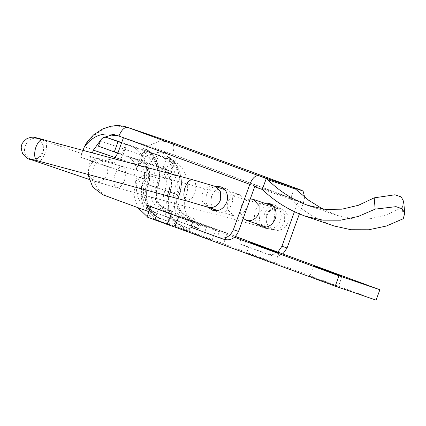 <?xml version="1.0" encoding="UTF-8"?>
<svg xmlns="http://www.w3.org/2000/svg" width="426" height="426" viewBox="0 0 426 426"><rect width="100%" height="100%" fill="white"/><g stroke="black" fill="none" stroke-linecap="round" stroke-linejoin="round"><path stroke-width="0.32" stroke-dasharray="2.13 1.6" d="M271.532 204.549L274.44 205.124C277.044 206.131 278.961 207.994 280.191 210.721C281.49 213.852 281.549 217.122 280.372 220.54C277.204 227.404 272.411 230.045 265.989 228.464L263.785 227.303M261.963 225.636L259.365 219.8L260.062 213.048C261.287 209.805 263.321 207.393 266.159 205.822L269.078 204.752M261.101 226.802L265.989 228.464M256.851 223.895L254.253 218.059L254.95 211.307C256.175 208.064 258.209 205.651 261.047 204.081L263.966 203.01M222.974 188.004L225.881 188.585C228.485 189.586 230.402 191.45 231.627 194.176C232.926 197.307 232.99 200.582 231.808 203.995C228.64 210.865 223.847 213.506 217.43 211.919L215.221 210.758M213.405 209.097L210.806 203.255L211.498 196.508C212.723 193.26 214.757 190.848 217.601 189.277L220.519 188.212M212.542 210.258L217.43 211.919M208.293 207.355L205.694 201.514L206.386 194.767C207.611 191.519 209.645 189.107 212.489 187.536L215.407 186.471M294.387 188.084L290.42 199.054C302.652 210.769 316.545 219.507 332.083 225.274L333.957 225.94M322.754 209.075L337.52 215.497L353.527 218.969L370.103 218.751L386.59 214.848L402.32 207.425L403.273 218.714M403.72 201.615L402.32 207.425M293.62 199.15L297.098 200.433L296.81 201.226L293.62 199.15L252.725 185.219L254.823 186.348M252.725 185.219L256.202 186.503M296.81 201.226L290.42 199.054M114.077 158.589L105.227 160.394L110.142 162.066C115.845 163.477 120.105 161.129 122.922 155.021L128.556 139.467L254.924 186.066M224.342 239.449L195.912 228.97L197.786 223.783L152.657 207.137L150.777 212.324L107.906 196.514C97.858 192.126 92.852 183.744 92.884 171.38C92.985 164.159 100.504 158.211 106.404 160.687L101.292 158.946C95.397 156.47 87.873 162.418 87.772 169.639L87.921 174.394M127.193 127.23L115.339 125.883L103.065 129.248L92.25 136.624L84.343 146.821L138.013 165.102L134.259 175.475L143.285 178.803L147.039 168.43C150.804 157.253 163.057 150.5 172.605 154.345C174.58 147.939 174.127 143.903 171.247 142.231L159.793 141.022L149.883 145.191L142.295 153.664L138.013 165.102C143.551 157.961 149.702 153.818 156.475 152.684C161.55 151.699 166.928 152.252 172.605 154.345L298.376 200.87L294.451 211.701M172.003 154.265L166.374 169.825C163.557 175.927 159.297 178.276 153.589 176.87L149.851 175.491C143.956 173.009 136.432 178.963 136.336 186.183C136.299 198.548 141.304 206.924 151.352 211.317L194.229 227.127L196.104 221.941L235.386 236.425M299.398 213.9L303.488 202.611L177.115 156.007L171.481 171.566C168.669 177.669 164.409 180.017 158.701 178.611L154.963 177.232C149.068 174.751 141.544 180.704 141.448 187.925L136.336 186.183M141.448 187.925C141.411 200.289 146.416 208.665 156.464 213.059L199.341 228.868L201.216 223.682L246.35 240.328L241.238 238.587L239.359 243.773L267.571 254.173M277.858 252.128L272.954 254.54L267.789 254.253M303.488 202.611L304.681 197.185M246.35 240.328L244.471 245.514L272.683 255.914M282.848 253.965L277.997 256.298L272.901 255.994M199.341 228.868L194.229 227.127M201.216 223.682L196.104 221.941M128.556 139.467L123.444 137.726M298.376 200.87L297.098 200.433M118.534 135.921L172.21 154.201L118.929 136.059M101.585 138.956L104.003 137.406M143.285 178.803L89.614 160.522L92.421 152.758M134.259 175.475L80.589 157.189L89.614 160.522M83.102 150.25L80.589 157.189M244.471 245.514L239.359 243.773M150.777 212.324L148.946 211.701M152.657 207.137L147.545 205.396M195.912 228.97L190.8 227.228M197.786 223.783L192.674 222.042M215.242 229.47L189.048 219.949L215.721 229.689L211.967 240.062L183.441 229.736L187.195 219.363L189.048 219.949M185.294 230.322L211.482 239.843M248.48 253.624L274.669 263.146L246.627 253.039L250.381 242.666M278.908 252.991L275.153 263.364L274.669 263.146M311.667 276.927L337.855 286.442L309.814 276.341L313.568 265.968M342.094 276.293L338.34 286.666L337.855 286.442M156.587 160.16C157.993 157.109 160.123 155.932 162.977 156.635L174.261 160.799L170.506 171.172L154.707 165.347L156.587 160.16L100.355 141.006M162.876 156.603L121.687 142.572L162.876 156.603M167.679 156.859C166.822 156.731 165.916 157.364 164.974 158.76L163.211 157.423L168.808 160.064C169.601 158.621 169.649 157.695 168.957 157.295C167.077 156.172 166.651 156.028 167.679 156.859C178.585 164.234 182.946 180.885 177.637 194.879C175.017 204.624 177.653 211.477 185.544 215.428C184.714 215.322 183.973 216.041 183.324 217.59C174.793 214.725 170.373 203.229 174.101 193.612L156.209 187.515C152.481 197.137 156.906 208.628 165.437 211.493L161.603 210.188C153.072 207.324 148.647 195.827 152.375 186.21C156.763 171.561 153.722 159.942 143.253 151.358L141.491 150.021L147.087 152.662C157.556 161.246 160.597 172.865 156.209 187.515L157.189 187.914C162.498 173.92 158.137 157.263 147.236 149.893C145.357 148.77 144.931 148.626 145.958 149.457C145.096 149.329 144.196 149.963 143.253 151.358M145.958 149.457C156.859 156.832 161.22 173.483 155.911 187.477C153.291 197.222 155.927 204.075 163.818 208.032L170.735 210.545C171.087 210.71 173.403 210.865 173.052 214.331L172.546 214.171M171.076 213.575C171.571 211.972 171.46 210.966 170.735 210.545L165.096 208.463C165.815 208.884 165.932 209.89 165.437 211.493L188.968 219.667C189.613 218.117 190.353 217.398 191.183 217.51L186.822 215.865C178.931 211.908 176.295 205.06 178.915 195.316C184.224 181.322 179.863 164.665 168.957 157.295L166.715 156.097C166.587 155.543 163.813 156.044 163.211 157.423M168.808 160.064C179.282 168.648 182.323 180.267 177.935 194.916C174.207 204.539 178.627 216.03 187.158 218.895L194.272 221.568L188.968 219.667M192.802 220.977C193.297 219.374 193.186 218.362 192.461 217.947L193.058 218.171C193.01 217.777 195.22 219.885 194.773 219.843L194.773 221.728L194.272 221.568M164.974 158.76C175.448 167.343 178.489 178.957 174.101 193.612L185.603 197.531C181.875 207.148 186.295 218.644 194.826 221.504L199.341 223.171L195.587 233.544L191.072 231.877C177.669 227.383 170.714 209.315 176.577 194.197C180.304 184.58 175.879 173.084 167.349 170.224L162.839 168.558L170.506 171.172M176.577 194.197L168.611 191.551C171.556 182.195 170.022 174.309 164.021 167.892C162.993 166.742 163.419 166.885 165.299 168.329C171.3 174.745 172.834 182.632 169.889 191.982C164.558 205.726 170.879 222.148 183.068 226.238L183.084 226.243C183.787 226.659 183.899 227.665 183.404 229.268C170.001 224.768 163.046 206.706 168.909 191.588C171.486 183.404 170.144 176.502 164.889 170.89L161.443 168.6L159.425 167.887L161.06 169.58C166.31 175.198 167.652 182.099 165.075 190.284C159.218 205.396 166.167 223.464 179.57 227.963L191.018 232.101C191.375 228.634 189.059 228.48 188.723 228.325L181.79 225.801C169.601 221.712 163.28 205.289 168.611 191.551L148.163 184.586C142.838 198.324 149.153 214.747 161.342 218.836L160.064 218.4C147.875 214.315 141.56 197.893 146.885 184.149C149.83 174.793 148.301 166.907 142.295 160.49C141.272 159.34 141.698 159.484 143.573 160.927C149.579 167.343 151.108 175.23 148.163 184.586L148.498 184.692C146.278 190.789 146.022 197.046 147.726 203.474C150.351 211.344 154.894 216.467 161.358 218.842C162.061 219.257 162.173 220.263 161.683 221.866C148.275 217.366 141.325 199.304 147.183 184.186C149.76 176.002 148.424 169.101 143.168 163.488L139.717 161.204L137.699 160.485L139.334 162.184C144.59 167.796 145.926 174.697 143.349 182.882C137.491 197.999 144.441 216.062 157.849 220.561L169.298 224.699C169.649 221.238 167.333 221.078 166.997 220.924L160.064 218.4C159.233 218.293 158.493 219.012 157.849 220.561L147.023 216.999M190.513 231.941L183.404 229.268L191.072 231.877M168.792 224.539L161.683 221.866L179.57 227.963C180.219 226.414 180.954 225.695 181.79 225.801L183.068 226.238C176.604 223.863 172.061 218.73 169.447 210.843C167.748 204.421 168.009 198.17 170.224 192.094L169.889 191.982M199.341 223.171L227.319 233.272L219.651 230.658L215.897 241.031L223.565 243.645L195.587 233.544M376.115 300.117L215.897 241.031M219.651 230.658L235.36 236.451M227.319 233.272L223.565 243.645M207.009 225.785L203.255 236.153M174.261 160.799L166.593 158.184L162.839 168.558M166.593 158.184L171.103 159.851C184.511 164.351 191.46 182.413 185.603 197.531M234.47 237.277L178.702 216.887M178.755 216.727L172.365 214.555M152.055 207.063L158.445 209.241L154.691 219.614M158.445 209.241L153.935 207.574C145.404 204.714 140.979 193.218 144.707 183.595C150.57 168.483 143.621 150.415 130.212 145.921L125.697 144.254L121.942 154.627L167.349 170.224M126.458 156.294C134.989 159.154 139.414 170.65 135.681 180.267L133.727 194.591L137.928 207.728M147.172 216.589L150.181 217.947M117.832 153.227L121.942 154.627M125.697 144.254L121.586 142.854M98.481 146.187L154.707 165.347M227.697 202.973L227.681 209.661L233.959 216.078C239.779 216.967 243.89 214.267 246.281 207.979L245.829 200.012L240.024 194.874C237.612 194.261 235.258 194.629 232.947 195.971C230.375 197.563 228.624 199.9 227.697 202.973M250.264 198.942L244.231 201.397L240.477 207.329L240.317 213.49L243.193 218.474M335.842 214.901L311.097 206.472M296.613 201.04L255.717 187.105M332.083 225.274L303.972 215.694M156.464 213.059L151.352 211.317M171.481 171.566L166.374 169.825M147.039 168.43L115.174 157.577M107.906 196.514L102.794 194.773M92.884 171.38L87.772 169.639M122.922 155.021L117.81 153.28M224.119 239.369L219.007 237.628M147.087 152.662C147.875 151.219 147.923 150.293 147.236 149.893L147.396 149.973C158.307 157.029 162.876 174.671 157.524 188.02L157.189 187.914C154.569 197.659 157.205 204.512 165.096 208.463L163.818 208.032C162.988 207.92 162.247 208.639 161.603 210.188L153.935 207.574M169.457 210.109C168.627 209.997 167.892 210.721 167.242 212.265M157.189 187.914L144.707 183.595M194.826 221.504L187.158 218.895C187.653 217.292 187.541 216.286 186.822 215.865L191.183 217.51M169.122 157.375C180.044 164.441 184.591 182.094 179.25 195.422L178.915 195.316M161.06 169.58C162.157 168.318 163.142 167.753 164.021 167.892M187.429 227.883C186.599 227.772 185.858 228.49 185.214 230.04M164.889 170.89C165.836 169.569 165.975 168.717 165.299 168.329L165.522 168.462C171.582 175.017 173.153 182.892 170.224 192.094M189.048 231.35C189.543 229.747 189.426 228.735 188.707 228.32L188.723 228.325M142.295 160.49C141.416 160.352 140.431 160.916 139.334 162.184M143.168 163.488C144.11 162.173 144.249 161.316 143.573 160.927L143.802 161.065C149.856 167.61 151.427 175.485 148.498 184.692M148.163 184.586L135.681 180.267M165.703 220.482C164.873 220.37 164.132 221.089 163.488 222.638M167.322 223.948C167.817 222.345 167.706 221.334 166.981 220.918L166.997 220.924M130.212 145.921L171.103 159.851M214.986 186.327L214.347 186.135C211.972 185.566 209.656 185.944 207.387 187.259C204.815 188.856 203.069 191.194 202.137 194.267L202.121 200.955L207.872 207.212M192.69 179.751L192.919 179.825C194.197 180.331 195.06 181.641 195.513 183.76C195.987 186.258 195.79 189.048 194.932 192.147L192.19 198.026L186.955 201.056M42.989 139.488C44.618 139.707 45.704 141.07 46.258 143.583C46.732 146.075 46.541 148.871 45.683 151.965L42.935 157.849C41.082 160.33 39.283 161.321 37.536 160.826M30.715 159.516L25.864 155.368C24.436 152.678 24.149 149.75 25.001 146.581C27.094 140.814 30.837 138.045 36.237 138.264L37.855 138.642L43.133 143.621L43.59 151.587L39.985 157.38L34.176 159.947M96.255 181.668L94.21 181.135L89.764 177.131C88.331 174.447 88.044 171.518 88.896 168.35C91.292 162.056 95.397 159.356 101.223 160.245L107.032 165.389L107.485 173.35C105.392 179.117 101.649 181.891 96.255 181.668L116.932 187.866L121.016 186.21C122.704 184.453 124.003 182.035 124.914 178.957L125.718 172.413C125.489 169.218 124.525 167.285 122.832 166.614L271.724 206.695C268.534 206.658 265.941 209.645 263.944 215.652L264.226 226.408M88.922 179.346L94.21 181.135M264.897 227.282L266.085 228.016C267.4 228.395 268.795 227.851 270.27 226.387C271.958 224.63 273.258 222.212 274.163 219.134L274.972 212.595C274.711 209.145 273.63 207.18 271.724 206.695L278.274 208.357L277.704 207.787C272.134 207.313 268.242 210.061 266.032 216.035L266.49 223.996L271.772 228.98L272.411 229.167C274.786 229.736 277.102 229.364 279.371 228.043C281.943 226.446 283.689 224.113 284.621 221.041L284.637 214.353L278.886 208.096L277.704 207.787M101.223 160.245L122.832 166.614C119.546 166.183 116.836 169.138 114.69 175.475C113.236 181.428 113.737 185.448 116.197 187.546M272.411 229.167C276.272 230.546 274.163 230.162 266.085 228.016L116.932 187.866L94.636 181.29M192.919 179.825L214.347 186.135M36.237 138.264L34.65 137.433M269.104 203.303L274.216 205.044M220.546 186.764L225.658 188.505M309.404 205.918L337.52 215.497M170.751 210.55L165.112 208.468C161.113 207.009 158.371 203.756 156.88 198.702C156.054 195.023 156.267 191.46 157.524 188.02M147.396 149.973L144.989 148.695C144.867 148.141 142.092 148.642 141.491 150.021M179.25 195.422C177.988 198.873 177.775 202.441 178.611 206.12C180.107 211.168 182.85 214.416 186.838 215.87L192.477 217.952M159.425 167.887C161.076 166.555 162.231 166.177 162.892 166.747L165.522 168.462M137.699 160.485C139.35 159.154 140.505 158.776 141.166 159.345L143.802 161.065M233.432 215.918L217.681 210.55M240.546 195.033L224.795 189.666M122.667 166.561L101.75 160.405L36.95 138.317C36.689 137.71 38.127 138.876 41.263 141.826C43.346 145.298 43.905 148.461 42.935 151.31L40.369 155.831C36.54 160.096 30.145 159.292 30.981 159.186M273.354 206.211L278.886 208.096C279.893 208.218 281.629 209.065 284.099 210.63C288.439 212.984 290.969 223.709 283.381 228.538C277.475 231.659 275.116 230.008 273.348 229.864L266.186 228.048M271.921 206.743L278.641 208.431L273.849 208.862C271.33 209.416 266.9 212.649 266.293 218.533C265.542 224.949 271.692 229.284 272.672 229.3L266.239 227.095"/><path stroke-width="0.64" d="M263.785 227.303L261.963 225.636M263.966 203.01L269.328 203.383C271.932 204.389 273.849 206.253 275.079 208.98C276.378 212.111 276.437 215.38 275.26 218.799C272.092 225.663 267.299 228.304 260.877 226.723L256.851 223.895M269.078 204.752L271.532 204.549M215.221 210.758L213.405 209.097M215.407 186.471L220.769 186.838C223.373 187.845 225.29 189.708 226.52 192.435C227.814 195.566 227.878 198.841 226.696 202.254C223.528 209.123 218.735 211.765 212.318 210.178L208.293 207.355M220.519 188.212L222.974 188.004M375.157 209.134L358.202 216.472L340.571 220.189L322.903 220.151L305.847 216.36L333.957 225.94L351.019 229.731L368.682 229.768L386.318 226.052L403.273 218.714L404.7 213.245L402.272 208.836L396.042 206.653L375.157 209.134L374.204 197.85L358.474 205.273L341.993 209.171L325.411 209.39L307.726 205.321C292.689 199.741 279.334 191.178 267.661 179.628L266.277 178.51L256.91 175.043L300.532 189.905L171.374 142.279M170.688 142.034L300.357 189.842L303.062 191.04L294.387 188.084L308.594 200.199L322.754 209.075M305.847 216.36L303.972 215.694C288.429 209.933 274.541 201.189 262.304 189.474L255.914 187.296L256.202 186.503L254.924 186.066L238.496 231.446C235.333 238.315 230.535 240.956 224.119 239.369M266.277 178.51L262.304 189.474M374.204 197.85L395.014 194.778L401.265 196.961L403.72 201.615L404.7 213.245M254.823 186.348L255.914 187.296M294.451 211.701L281.948 246.249L277.858 252.128M235.386 236.425L241.228 238.619M304.681 197.185L303.062 191.04M127.193 127.23L256.91 175.043M104.003 137.406L111.255 135.111L118.929 136.059C113.257 133.966 107.879 133.413 102.799 134.398C96.036 135.532 89.881 139.675 84.343 146.821L83.102 150.25M257.608 175.555C254.535 176.098 251.936 179.021 249.812 184.325L123.444 137.726L117.81 153.28L114.077 158.589M171.247 142.231L127.795 127.427C124.467 126.985 121.511 129.861 118.929 136.059L123.444 137.726M238.496 231.446L233.384 229.705L249.812 184.325M148.946 211.701L102.794 194.773L92.708 187.062L87.921 174.394M145.665 210.582L147.545 205.396L192.674 222.042L190.8 227.228L219.007 237.628C225.423 239.215 230.221 236.574 233.384 229.705M224.342 239.449L219.007 237.628M299.398 213.9L287.06 247.991L282.848 253.965M92.421 152.758L93.369 150.149L101.585 138.956M278.423 252.772L252.235 243.251L278.908 252.991M250.381 242.666L252.235 243.251M341.609 276.069L315.421 266.554L342.094 276.293M313.568 265.968L315.421 266.554M121.586 142.854L106.649 137.449L121.687 142.572L106.75 137.481C103.896 136.778 101.766 137.949 100.355 141.006L98.481 146.187L117.832 153.227M235.36 236.451L379.87 289.744L376.115 300.117L335.225 286.187L338.979 275.814L234.47 237.277M178.755 216.727L175.001 227.101L335.225 286.187M172.365 214.555L171.087 214.118L167.333 224.491L175.001 227.101M171.087 214.118L150.777 206.626L147.023 216.999L167.333 224.491M150.777 206.626L152.055 207.063M118.029 141.64L114.274 152.013M137.928 207.728L147.172 216.589M338.979 275.814L379.87 289.744M243.193 218.474L246.734 220.434C249.141 221.041 251.5 220.679 253.811 219.337C256.383 217.739 258.135 215.407 259.061 212.329L259.077 205.646L253.326 199.384L250.264 198.942M295.772 189.208L267.661 179.628M311.097 206.472L307.726 205.321M115.174 157.577L93.369 150.149M287.06 247.991L281.948 246.249M217.681 210.55L209.054 207.521C214.624 207.994 218.517 205.241 220.727 199.272L220.269 191.306L214.986 186.327L192.69 179.751L34.65 137.433C32.791 136.831 30.166 137.273 26.774 138.748C23.292 141.634 21.604 143.818 21.705 145.298C20.874 146.528 21.151 149.222 22.541 153.381C25.507 157.359 28.238 159.404 30.736 159.526L88.922 179.346M207.872 207.212L186.439 200.859C183.798 198.91 183.223 194.847 184.708 188.665C186.881 182.264 189.618 179.319 192.919 179.825M186.955 201.056L37.536 160.826C34.612 159.138 33.92 155.027 35.459 148.482C37.366 142.683 39.874 139.685 42.989 139.488L43.436 139.568M34.176 159.947L30.31 159.367M264.226 226.408L264.897 227.282M186.439 200.859L209.054 207.521M31.263 159.686C27.434 158.323 29.522 158.701 37.536 160.826M36.237 138.264C32.11 136.794 34.362 137.204 42.989 139.488M170.656 142.023L127.198 127.214C121.511 125.388 115.659 125.164 109.652 126.554L102.762 128.902L93.614 134.856L88.416 140.356C86.696 142.375 84.497 146.416 84.343 146.821M224.795 189.666L214.986 186.327M253.326 199.384L273.354 206.211M266.239 227.095L246.212 220.274M37.701 160.874L31.316 159.233"/></g></svg>
